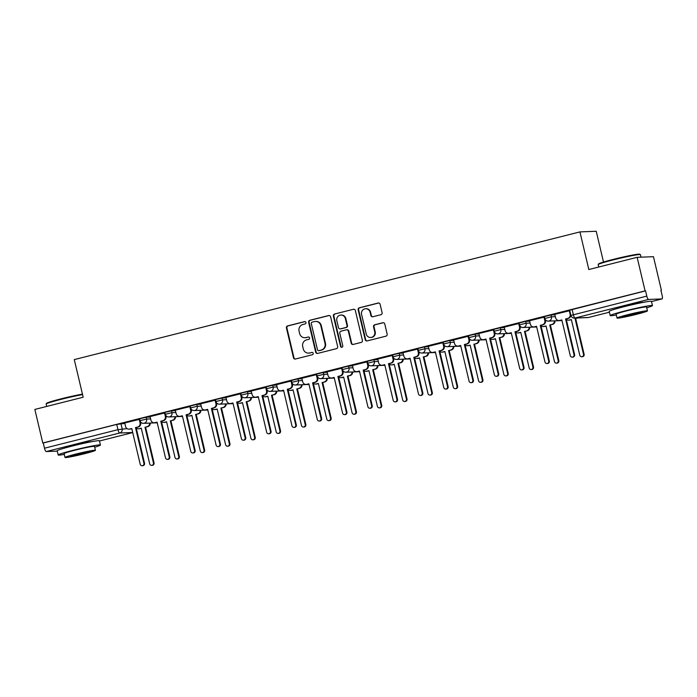 <?xml version="1.0" encoding="UTF-8"?>
<svg xmlns="http://www.w3.org/2000/svg" width="697" height="697" viewBox="0 0 697 697"><rect width="100%" height="100%" fill="white"/><g stroke="black" fill="none" stroke-linecap="round" stroke-linejoin="round"><path stroke-width="1.05" d="M305.931 322.502A1.194 1.15 -92.2 0 0 304.545 321.622L287.634 325.891A1.708 1.638 -92.2 0 0 286.432 327.947L293.481 357.761A1.708 1.638 -92.2 0 0 295.458 359.016L312.378 354.747A1.194 1.15 -92.2 0 0 312.056 352.394A1.194 1.15 -92.2 0 0 311.829 352.429L309.634 352.978A5.454 5.245 -92.2 0 1 303.291 348.962L302.707 346.479A5.454 5.245 -92.2 0 1 306.549 339.892L308.736 339.343A1.194 1.15 -92.2 0 0 308.414 336.991A1.194 1.15 -92.2 0 0 308.187 337.026L306 337.575A5.454 5.245 -92.2 0 1 299.649 333.567L299.065 331.084A5.454 5.245 -92.2 0 1 302.907 324.497L305.094 323.939A1.194 1.15 -92.2 0 0 305.931 322.502M91.229 441.776A13.539 0.741 166.7 0 0 74.405 445.087A13.539 0.741 166.7 0 0 64.96 447.988M643.253 302.367A13.539 0.741 166.7 0 0 626.429 305.678A13.539 0.741 166.7 0 0 616.984 308.579M380.884 314.713A1.708 1.638 -92.2 0 0 382.087 312.657L380.109 304.293A1.708 1.638 -92.2 0 0 378.123 303.038L359.338 307.786A1.708 1.638 -92.2 0 0 358.145 309.843L365.193 339.648A1.708 1.638 -92.2 0 0 367.171 340.903L385.955 336.163A1.708 1.638 -92.2 0 0 387.157 334.107L384.77 324A1.708 1.638 -92.2 0 0 382.784 322.746L374.742 324.776A1.708 1.638 -92.2 0 0 373.548 326.832L374.733 331.842A4.557 4.382 -92.2 0 1 370.647 337.479A4.557 4.382 -92.2 0 1 366.213 333.994L361.577 314.373A4.557 4.382 -92.2 0 1 365.655 308.736A4.557 4.382 -92.2 0 1 370.09 312.221L370.865 315.488A1.708 1.638 -92.2 0 0 372.851 316.743L380.884 314.713M42.787 443.004L34.85 409.427L83.178 397.22L74.283 359.6L579.93 231.901L588.826 269.521L637.145 257.324L645.082 290.893L42.787 443.004L43.266 442.987L44.495 448.215L117.959 429.666L127.072 428.62M330.605 316.795A1.708 1.638 -92.2 0 0 328.618 315.541L309.834 320.289A1.708 1.638 -92.2 0 0 308.64 322.345L315.68 352.151A1.708 1.638 -92.2 0 0 317.666 353.405L336.451 348.666A1.708 1.638 -92.2 0 0 337.653 346.609L330.605 316.795M334.586 314.033L353.37 309.294A1.708 1.638 -92.2 0 1 355.357 310.548L362.405 340.354A1.708 1.638 -92.2 0 1 361.203 342.41L353.161 344.44A1.708 1.638 -92.2 0 1 351.183 343.185L348.326 331.101A1.708 1.638 -92.2 0 0 346.339 329.847L341.007 331.188A1.708 1.638 -92.2 0 0 339.805 333.253L342.785 345.834A1.194 1.15 -92.2 0 1 341.713 347.306A1.194 1.15 -92.2 0 1 340.554 346.4L333.393 316.089A1.708 1.638 -92.2 0 1 334.586 314.033L353.37 309.294M637.145 257.324L653.455 256.688L661.392 290.266L660.939 290.379M603.506 262.046L596.231 231.265L579.93 231.901M645.082 290.893L645.561 290.876L646.799 296.112A3.476 0.932 75.8 0 0 648.541 299.449L661.993 298.926A3.476 0.932 75.8 0 0 662.045 298.917A3.476 0.932 75.8 0 0 662.15 295.511L660.913 290.283L661.392 290.266M43.266 442.987L116.721 424.429L124.885 423.419M57.267 451.125L46.246 451.551A3.476 0.932 -104.2 0 1 44.495 448.215M139.705 419.28L124.78 422.974M165.006 412.885L150.073 416.588M190.307 406.499L175.243 410.202L176.21 413.722A3.476 3.337 -92.2 0 0 180.244 416.283L182.353 415.752L190.795 451.429A1.995 1.917 -92.2 0 0 192.738 452.954A1.995 1.917 -92.2 0 0 194.524 450.489L186.09 414.802L188.19 414.271A3.476 3.337 -92.2 0 0 190.638 410.08L191.257 410.054A3.476 3.337 87.8 0 1 188.809 414.253L186.7 414.785L195.143 450.471A1.995 1.917 87.8 0 1 193.357 452.937L192.738 452.954M215.6 400.113L200.675 403.807M240.901 393.718L225.967 397.421M266.202 387.332L251.138 391.034L252.105 394.554A3.476 3.337 -92.2 0 0 256.147 397.116L258.247 396.584L266.69 432.262A1.995 1.917 -92.2 0 0 268.633 433.787A1.995 1.917 -92.2 0 0 270.419 431.321L261.985 395.635L264.093 395.103A3.476 3.337 -92.2 0 0 266.533 390.912L267.151 390.886A3.476 3.337 87.8 0 1 264.703 395.086L262.603 395.617L271.037 431.304A1.995 1.917 87.8 0 1 269.251 433.769L268.633 433.787M291.494 380.945L276.57 384.639M316.795 374.55L301.862 378.253M342.096 368.164L327.032 371.867L327.999 375.387A3.476 3.337 -92.2 0 0 332.042 377.948L334.151 377.417L342.584 413.103A1.995 1.917 -92.2 0 0 344.527 414.619A1.995 1.917 -92.2 0 0 346.313 412.154L337.879 376.476L339.988 375.936A3.476 3.337 -92.2 0 0 342.427 371.745L343.046 371.719A3.476 3.337 87.8 0 1 340.606 375.918L338.498 376.45L346.932 412.136A1.995 1.917 87.8 0 1 345.146 414.602L344.527 414.619M367.389 361.778L352.464 365.472M392.69 355.392L377.765 359.086M417.991 348.997L402.927 352.699L403.894 356.219A3.476 3.337 -92.2 0 0 407.937 358.781L410.045 358.249L418.479 393.936A1.995 1.917 -92.2 0 0 420.422 395.46A1.995 1.917 -92.2 0 0 422.208 392.986L413.774 357.308L415.882 356.768A3.476 3.337 -92.2 0 0 418.322 352.577L418.941 352.551A3.476 3.337 87.8 0 1 416.501 356.751L414.393 357.282L422.826 392.969A1.995 1.917 87.8 0 1 421.04 395.434L420.422 395.46M443.292 342.61L428.359 346.304M468.584 336.224L453.66 339.918M493.885 329.829L478.822 333.532L479.789 337.06A3.476 3.337 -92.2 0 0 483.831 339.613L485.94 339.082L494.373 374.768A1.995 1.917 -92.2 0 0 496.316 376.293A1.995 1.917 -92.2 0 0 498.102 373.827L489.669 338.141L491.777 337.601A3.476 3.337 -92.2 0 0 494.225 333.41L494.835 333.384A3.476 3.337 87.8 0 1 492.396 337.583L490.287 338.115L498.721 373.801A1.995 1.917 87.8 0 1 496.935 376.267L496.316 376.293M519.187 323.443L504.253 327.137M544.479 317.057L529.554 320.751M569.78 310.662L554.716 314.364L555.683 317.893A3.476 3.337 -92.2 0 0 559.726 320.446L561.834 319.914L570.268 355.601A1.995 1.917 -92.2 0 0 572.211 357.125A1.995 1.917 -92.2 0 0 573.997 354.66L565.563 318.973L567.672 318.442A3.476 3.337 -92.2 0 0 570.12 314.242L570.625 314.225M550.996 314.966L551.432 316.821L544.81 318.442L544.374 316.577L550.996 314.966L554.951 314.809M525.695 321.352L526.13 323.208L519.509 324.828L519.073 322.972L525.695 321.352L529.659 321.195M500.394 327.738L500.838 329.594L494.208 331.214L493.772 329.359L500.394 327.738L504.358 327.59M475.101 334.133L475.537 335.989L468.915 337.601L468.471 335.745L475.101 334.133L479.057 333.976M449.8 340.519L450.236 342.375L443.614 343.996L443.179 342.14L449.8 340.519L453.764 340.363M424.499 346.906L424.943 348.761L418.313 350.382L417.878 348.526L424.499 346.906L428.463 346.757M399.207 353.301L399.642 355.156L393.021 356.768L392.577 354.912L399.207 353.301L403.162 353.144M373.906 359.687L374.341 361.543L367.72 363.163L367.284 361.307L373.906 359.687L377.87 359.53M348.605 366.073L349.04 367.929L342.419 369.549L341.983 367.694L348.605 366.073L352.569 365.925M323.303 372.468L323.748 374.324L317.126 375.936L316.682 374.08L323.303 372.468L327.268 372.311M298.011 378.854L298.447 380.71L291.825 382.331L291.39 380.475L298.011 378.854L301.975 378.698M272.71 385.241L273.146 387.096L266.524 388.717L266.088 386.861L272.71 385.241L276.674 385.092M247.409 391.636L247.853 393.491L241.232 395.103L240.787 393.247L247.409 391.636L251.373 391.479M222.116 398.022L222.552 399.878L215.931 401.498L215.486 399.642L222.116 398.022L226.072 397.865M196.815 404.408L197.251 406.264L190.63 407.884L190.194 406.029L196.815 404.408L200.78 404.26M171.514 410.803L171.959 412.659L165.328 414.271L164.893 412.415L171.514 410.803L175.478 410.646M146.222 417.189L146.658 419.045L140.036 420.666L139.592 418.81L146.222 417.189L150.177 417.033M645.561 290.876L569.667 310.191L570.904 315.427L646.799 296.112M304.955 337.731L305.434 337.705A5.454 5.245 -92.2 0 0 306.471 337.557L306 337.575M308.187 337.026L306.471 337.557M308.597 353.126L309.076 353.109A5.454 5.245 -92.2 0 0 310.113 352.961L309.634 352.978M311.829 352.429L310.113 352.961M305.007 321.605L288.105 325.874A1.708 1.638 -92.2 0 0 286.903 327.93L293.951 357.744A1.708 1.638 -92.2 0 0 295.371 359.033M329.184 315.506A1.708 1.638 -92.2 0 0 329.097 315.523L310.313 320.263A1.708 1.638 -92.2 0 0 309.111 322.328L316.159 352.133A1.708 1.638 -92.2 0 0 317.579 353.431M312.134 322.162A1.194 1.15 -92.2 0 0 311.298 323.6L317.483 349.772A1.194 1.15 -92.2 0 0 318.869 350.643L321.178 350.068A5.454 5.245 -92.2 0 0 325.02 343.482L320.794 325.595A5.454 5.245 -92.2 0 0 314.443 321.578L312.134 322.162M318.642 350.678L319.121 350.661A1.194 1.15 -92.2 0 0 319.348 350.626L318.869 350.643M315.488 321.43L315.959 321.413A5.454 5.245 -92.2 0 1 321.265 325.577L325.499 343.464A5.454 5.245 -92.2 0 1 321.657 350.042L319.348 350.626M346.662 329.794L347.141 329.777A1.708 1.638 -92.2 0 1 348.796 331.084L351.654 343.168A1.708 1.638 -92.2 0 0 353.074 344.466M335.065 314.016A1.708 1.638 -92.2 0 0 333.863 316.072L341.033 346.383A1.194 1.15 -92.2 0 0 341.948 347.272M345.355 318.555A4.557 4.382 -92.2 0 0 340.92 315.07A4.557 4.382 -92.2 0 0 336.843 320.707L338.472 327.616A1.708 1.638 -92.2 0 0 340.458 328.871L345.79 327.529A1.708 1.638 -92.2 0 0 346.993 325.473L345.355 318.555L345.834 318.538A4.557 4.382 -92.2 0 0 341.399 315.053L340.92 315.07M340.136 328.923L340.606 328.906A1.708 1.638 -92.2 0 0 340.938 328.853L340.458 328.871M345.834 318.538L347.472 325.447A1.708 1.638 -92.2 0 1 346.27 327.512L340.938 328.853M365.655 308.736L366.134 308.719A4.557 4.382 -92.2 0 1 370.569 312.204L371.335 315.471A1.708 1.638 -92.2 0 0 372.756 316.769M370.647 337.479L371.126 337.461A4.557 4.382 -92.2 0 0 375.204 331.824L374.733 331.842M383.35 322.711A1.708 1.638 -92.2 0 0 383.263 322.728L375.221 324.758A1.708 1.638 -92.2 0 0 374.019 326.815L375.204 331.824M378.689 303.003A1.708 1.638 -92.2 0 0 378.602 303.021L359.818 307.76A1.708 1.638 -92.2 0 0 358.615 309.825L365.664 339.631A1.708 1.638 -92.2 0 0 367.084 340.929M150.256 423.07A3.476 3.337 87.8 0 1 147.72 426.66L144.993 427.217L147.102 426.677A3.476 3.337 -92.2 0 0 149.637 423.096M136.203 427.958A3.476 3.337 -92.2 0 0 139.156 428.69L141.264 428.158L149.698 463.845A1.995 1.917 -92.2 0 0 151.641 465.369A1.995 1.917 -92.2 0 0 153.427 462.895L144.993 427.217M145.612 427.191L154.046 462.878A1.995 1.917 87.8 0 1 152.26 465.343L151.641 465.369M141.299 428.28L139.775 428.664A3.476 3.337 87.8 0 1 139.112 428.76L138.494 428.786M124.772 422.948L125.608 426.503A3.476 3.337 -92.2 0 0 129.651 429.056L131.759 428.524L140.193 464.211A1.995 1.917 -92.2 0 0 142.136 465.735A1.995 1.917 -92.2 0 0 143.922 463.27L135.488 427.583L137.597 427.052A3.476 3.337 -92.2 0 0 140.045 422.861L140.663 422.835A3.476 3.337 87.8 0 1 138.215 427.026L136.107 427.557L144.54 463.244A1.995 1.917 87.8 0 1 142.754 465.709L142.136 465.735M131.785 428.646L130.269 429.038A3.476 3.337 87.8 0 1 129.607 429.125L128.989 429.152M140.341 421.485L140.663 422.835M139.2 419.306L140.045 422.861M135.488 427.583L136.107 427.557M175.557 416.684A3.476 3.337 87.8 0 1 173.022 420.265L170.913 420.805L172.403 420.291A3.476 3.337 -92.2 0 0 174.938 416.71M161.495 421.563A3.476 3.337 -92.2 0 0 164.457 422.304L166.566 421.763L174.999 457.45A1.995 1.917 -92.2 0 0 176.942 458.974A1.995 1.917 -92.2 0 0 178.728 456.509L170.295 420.822M170.913 420.805L179.347 456.483A1.995 1.917 87.8 0 1 177.561 458.948L176.942 458.974M166.592 421.894L165.076 422.277A3.476 3.337 87.8 0 1 164.414 422.373L163.795 422.391M200.858 410.298A3.476 3.337 87.8 0 1 198.323 413.879L195.596 414.436L197.704 413.905A3.476 3.337 -92.2 0 0 200.239 410.315M186.796 415.177A3.476 3.337 -92.2 0 0 189.758 415.909L191.867 415.377L200.3 451.064A1.995 1.917 -92.2 0 0 202.243 452.588A1.995 1.917 -92.2 0 0 204.029 450.123L195.596 414.436M196.214 414.41L204.648 450.096A1.995 1.917 87.8 0 1 202.862 452.562L202.243 452.588M191.893 415.499L190.368 415.882A3.476 3.337 87.8 0 1 189.706 415.978L189.096 416.004M150.073 416.562L150.909 420.117A3.476 3.337 -92.2 0 0 154.952 422.67L157.06 422.138L165.494 457.824A1.995 1.917 -92.2 0 0 167.437 459.349A1.995 1.917 -92.2 0 0 169.223 456.883L160.789 421.197L162.898 420.666A3.476 3.337 -92.2 0 0 165.337 416.466L165.956 416.449A3.476 3.337 87.8 0 1 163.516 420.639L161.408 421.171L169.841 456.857A1.995 1.917 87.8 0 1 168.055 459.323L167.437 459.349M157.086 422.26L155.57 422.643A3.476 3.337 87.8 0 1 154.908 422.739L154.29 422.765M165.642 415.098L165.956 416.449M164.501 412.92L165.337 416.466M160.789 421.197L161.408 421.171M182.387 415.874L180.863 416.257A3.476 3.337 87.8 0 1 180.201 416.353L179.582 416.379M190.934 408.703L191.257 410.054M189.802 406.525L190.638 410.08M186.09 414.802L186.7 414.785M82.56 394.607A21.703 1.185 166.7 0 0 61.319 399.285A21.703 1.185 166.7 0 0 46.159 403.972L46.542 403.345A21.18 1.159 -13.3 0 1 61.345 398.771A21.18 1.159 -13.3 0 1 82.446 394.145M94.705 447.213A21.703 1.185 166.7 0 0 100.429 445.017A21.703 1.185 166.7 0 0 73.368 450.236A21.703 1.185 166.7 0 0 58.182 455.002A21.703 1.185 166.7 0 0 64.29 454.4M100.429 445.017L99.427 440.792A21.703 1.185 166.7 0 0 72.366 446.019A21.703 1.185 166.7 0 0 57.189 450.785L58.182 455.002M65.013 457.485L64.098 453.599A15.63 0.854 -13.3 0 1 75.032 450.175A15.63 0.854 -13.3 0 1 94.513 446.411L95.428 450.288A15.63 0.854 166.7 0 0 75.947 454.052A15.63 0.854 166.7 0 0 65.013 457.485A15.63 0.854 166.7 0 0 84.503 453.721A15.63 0.854 166.7 0 0 95.428 450.288M77.463 453.991A10.072 0.549 166.7 0 0 70.423 456.204A10.072 0.549 166.7 0 0 82.978 453.782A10.072 0.549 166.7 0 0 90.026 451.569A10.072 0.549 166.7 0 0 77.463 453.991M46.159 403.972A21.703 1.185 166.7 0 0 46.141 404.042L46.708 406.438M598.183 264.564L598.566 263.936A21.18 1.159 -13.3 0 1 613.369 259.362A21.18 1.159 -13.3 0 1 639.733 254.205L640.36 254.588A21.703 1.185 166.7 0 0 613.343 259.868A21.703 1.185 166.7 0 0 598.183 264.564A21.703 1.185 166.7 0 0 598.165 264.633L598.732 267.021M641.005 257.167L640.412 254.649A21.703 1.185 166.7 0 0 640.36 254.588M646.729 307.804A21.703 1.185 166.7 0 0 652.453 305.6A21.703 1.185 166.7 0 0 625.392 310.827A21.703 1.185 166.7 0 0 610.206 315.584A21.703 1.185 166.7 0 0 616.314 314.992M652.453 305.6L651.46 301.383A21.703 1.185 166.7 0 0 624.39 306.61A21.703 1.185 166.7 0 0 609.213 311.367L610.206 315.584M617.037 318.067L616.122 314.19A15.63 0.854 -13.3 0 1 627.056 310.757A15.63 0.854 -13.3 0 1 646.537 307.002L647.461 310.879A15.63 0.854 166.7 0 0 627.971 314.643A15.63 0.854 166.7 0 0 617.037 318.067A15.63 0.854 166.7 0 0 636.527 314.312A15.63 0.854 166.7 0 0 647.461 310.879M629.496 314.582A10.072 0.549 166.7 0 0 622.447 316.795A10.072 0.549 166.7 0 0 635.002 314.364A10.072 0.549 166.7 0 0 642.05 312.16A10.072 0.549 166.7 0 0 629.496 314.582M226.15 403.903A3.476 3.337 87.8 0 1 223.615 407.492L220.888 408.05L222.996 407.518A3.476 3.337 -92.2 0 0 225.532 403.929M212.097 408.79A3.476 3.337 -92.2 0 0 215.051 409.522L217.159 408.991L225.593 444.677A1.995 1.917 -92.2 0 0 227.536 446.202A1.995 1.917 -92.2 0 0 229.33 443.736L220.888 408.05M221.507 408.024L229.949 443.71A1.995 1.917 87.8 0 1 228.154 446.176L227.536 446.202M217.194 409.113L215.669 409.496A3.476 3.337 87.8 0 1 215.007 409.592L214.388 409.618M251.451 397.517A3.476 3.337 87.8 0 1 248.916 401.097L246.808 401.638L248.298 401.123A3.476 3.337 -92.2 0 0 250.833 397.543M237.398 402.404A3.476 3.337 -92.2 0 0 240.352 403.136L242.46 402.596L250.894 438.282A1.995 1.917 -92.2 0 0 252.837 439.807A1.995 1.917 -92.2 0 0 254.623 437.341L246.189 401.655M246.808 401.638L255.241 437.315A1.995 1.917 87.8 0 1 253.455 439.79L252.837 439.807M242.486 402.727L240.97 403.11A3.476 3.337 87.8 0 1 240.308 403.206L239.69 403.232M276.753 391.13A3.476 3.337 87.8 0 1 274.217 394.711L271.49 395.269L273.599 394.737A3.476 3.337 -92.2 0 0 276.134 391.148M262.691 396.009A3.476 3.337 -92.2 0 0 265.653 396.741L267.761 396.21L276.195 431.896A1.995 1.917 -92.2 0 0 278.138 433.421A1.995 1.917 -92.2 0 0 279.924 430.955L271.49 395.269M272.109 395.243L280.543 430.929A1.995 1.917 87.8 0 1 278.756 433.395L278.138 433.421M267.787 396.332L266.271 396.715A3.476 3.337 87.8 0 1 265.609 396.811L264.991 396.837M200.666 403.781L201.503 407.336A3.476 3.337 -92.2 0 0 205.545 409.888L207.654 409.357L216.087 445.043A1.995 1.917 -92.2 0 0 218.03 446.568A1.995 1.917 -92.2 0 0 219.816 444.102L211.383 408.416L213.491 407.884A3.476 3.337 -92.2 0 0 215.939 403.694L216.558 403.668A3.476 3.337 87.8 0 1 214.11 407.858L212.001 408.39L220.435 444.076A1.995 1.917 87.8 0 1 218.649 446.542L218.03 446.568M207.68 409.488L206.164 409.871A3.476 3.337 87.8 0 1 205.502 409.967L204.883 409.984M216.236 402.317L216.558 403.668M215.094 400.139L215.939 403.694M211.383 408.416L212.001 408.39M225.967 397.395L226.804 400.949A3.476 3.337 -92.2 0 0 230.846 403.502L232.955 402.971L241.389 438.657A1.995 1.917 -92.2 0 0 243.331 440.182A1.995 1.917 -92.2 0 0 245.117 437.716L236.684 402.03L238.792 401.498A3.476 3.337 -92.2 0 0 241.24 397.299L241.859 397.281A3.476 3.337 87.8 0 1 239.411 401.472L237.302 402.003L245.736 437.69A1.995 1.917 87.8 0 1 243.95 440.155L243.331 440.182M232.981 403.093L231.465 403.476A3.476 3.337 87.8 0 1 230.803 403.572L230.184 403.598M241.537 395.931L241.859 397.281M240.395 393.753L241.24 397.299M236.684 402.03L237.302 402.003M258.282 396.706L256.757 397.09A3.476 3.337 87.8 0 1 256.095 397.185L255.477 397.212M266.838 389.536L267.151 390.886M265.696 387.358L266.533 390.912M261.985 395.635L262.603 395.617M302.045 384.735A3.476 3.337 87.8 0 1 299.51 388.325L297.401 388.856L298.891 388.351A3.476 3.337 -92.2 0 0 301.426 384.761M287.992 389.623A3.476 3.337 -92.2 0 0 290.945 390.355L293.054 389.823L301.496 425.51A1.995 1.917 -92.2 0 0 303.439 427.034A1.995 1.917 -92.2 0 0 305.225 424.569L296.783 388.882M297.401 388.856L305.844 424.543A1.995 1.917 87.8 0 1 304.049 427.008L303.439 427.034M293.088 389.945L291.564 390.329A3.476 3.337 87.8 0 1 290.902 390.425L290.283 390.451M276.561 384.613L277.397 388.168A3.476 3.337 -92.2 0 0 281.44 390.721L283.548 390.189L291.982 425.876A1.995 1.917 -92.2 0 0 293.925 427.4A1.995 1.917 -92.2 0 0 295.72 424.935L287.277 389.248L289.386 388.717A3.476 3.337 -92.2 0 0 291.834 384.526L292.452 384.5A3.476 3.337 87.8 0 1 290.004 388.691L287.896 389.222L296.33 424.909A1.995 1.917 87.8 0 1 294.543 427.374L293.925 427.4M283.583 390.32L282.058 390.703A3.476 3.337 87.8 0 1 281.396 390.799L280.778 390.817M292.13 383.15L292.452 384.5M290.998 380.971L291.834 384.526M287.277 389.248L287.896 389.222M327.346 378.349A3.476 3.337 87.8 0 1 324.811 381.93L322.702 382.47L324.192 381.956A3.476 3.337 -92.2 0 0 326.727 378.375M313.293 383.237A3.476 3.337 -92.2 0 0 316.246 383.969L318.355 383.428L326.788 419.115A1.995 1.917 -92.2 0 0 328.731 420.639A1.995 1.917 -92.2 0 0 330.517 418.174L322.084 382.487M322.702 382.47L331.136 418.156A1.995 1.917 87.8 0 1 329.35 420.622L328.731 420.639M318.381 383.559L316.865 383.942A3.476 3.337 87.8 0 1 316.203 384.038L315.584 384.064M301.862 378.227L302.698 381.782A3.476 3.337 -92.2 0 0 306.741 384.335L308.849 383.803L317.283 419.489A1.995 1.917 -92.2 0 0 319.226 421.014A1.995 1.917 -92.2 0 0 321.012 418.548L312.578 382.862L314.687 382.331A3.476 3.337 -92.2 0 0 317.135 378.131L317.754 378.114A3.476 3.337 87.8 0 1 315.305 382.305L313.197 382.836L321.631 418.522A1.995 1.917 87.8 0 1 319.845 420.988L319.226 421.014M308.876 383.925L307.36 384.308A3.476 3.337 87.8 0 1 306.697 384.404L306.079 384.43M317.431 376.763L317.754 378.114M316.29 374.585L317.135 378.131M312.578 382.862L313.197 382.836M352.647 371.963A3.476 3.337 87.8 0 1 350.112 375.544L347.385 376.101L349.493 375.57A3.476 3.337 -92.2 0 0 352.029 371.98M338.585 376.842A3.476 3.337 -92.2 0 0 341.547 377.574L343.656 377.042L352.09 412.729A1.995 1.917 -92.2 0 0 354.032 414.253A1.995 1.917 -92.2 0 0 355.818 411.788L347.385 376.101M348.003 376.075L356.437 411.761A1.995 1.917 87.8 0 1 354.651 414.227L354.032 414.253M343.682 377.164L342.166 377.556A3.476 3.337 87.8 0 1 341.504 377.643L340.885 377.669M334.177 377.539L332.661 377.922A3.476 3.337 87.8 0 1 331.99 378.018L331.38 378.044M342.732 370.368L343.046 371.719M341.591 368.19L342.427 371.745M337.879 376.476L338.498 376.45M377.94 365.568A3.476 3.337 87.8 0 1 375.404 369.157L372.686 369.715L374.794 369.183A3.476 3.337 -92.2 0 0 377.33 365.594M363.886 370.455A3.476 3.337 -92.2 0 0 366.84 371.187L368.948 370.656L377.391 406.342A1.995 1.917 -92.2 0 0 379.334 407.867A1.995 1.917 -92.2 0 0 381.12 405.401L372.686 369.715M373.296 369.689L381.738 405.375A1.995 1.917 87.8 0 1 379.952 407.841L379.334 407.867M368.983 370.778L367.458 371.161A3.476 3.337 87.8 0 1 366.796 371.257L366.178 371.283M352.455 365.446L353.292 369.001A3.476 3.337 -92.2 0 0 357.334 371.553L359.443 371.022L367.885 406.708A1.995 1.917 -92.2 0 0 369.819 408.233A1.995 1.917 -92.2 0 0 371.614 405.767L363.172 370.081L365.28 369.549A3.476 3.337 -92.2 0 0 367.728 365.359L368.347 365.333A3.476 3.337 87.8 0 1 365.899 369.523L363.79 370.055L372.233 405.741A1.995 1.917 87.8 0 1 370.438 408.207L369.819 408.233M359.478 371.152L357.953 371.536A3.476 3.337 87.8 0 1 357.291 371.632L356.672 371.649M368.025 363.982L368.347 365.333M366.892 361.804L367.728 365.359M363.172 370.081L363.79 370.055M403.241 359.182A3.476 3.337 87.8 0 1 400.705 362.771L397.978 363.32L400.087 362.788A3.476 3.337 -92.2 0 0 402.622 359.208M389.187 364.069A3.476 3.337 -92.2 0 0 392.141 364.801L394.249 364.27L402.683 399.947A1.995 1.917 -92.2 0 0 404.626 401.472A1.995 1.917 -92.2 0 0 406.412 399.006L397.978 363.32M398.597 363.303L407.031 398.989A1.995 1.917 87.8 0 1 405.245 401.455L404.626 401.472M394.275 364.392L392.76 364.775A3.476 3.337 87.8 0 1 392.097 364.871L391.479 364.897M377.757 359.06L378.593 362.614A3.476 3.337 -92.2 0 0 382.636 365.167L384.744 364.636L393.178 400.322A1.995 1.917 -92.2 0 0 395.121 401.847A1.995 1.917 -92.2 0 0 396.907 399.381L388.473 363.695L390.581 363.163A3.476 3.337 -92.2 0 0 393.03 358.964L393.648 358.946A3.476 3.337 87.8 0 1 391.2 363.137L389.092 363.668L397.525 399.355A1.995 1.917 87.8 0 1 395.739 401.82L395.121 401.847M384.77 364.758L383.254 365.141A3.476 3.337 87.8 0 1 382.592 365.237L381.973 365.263M393.326 357.596L393.648 358.946M392.184 355.418L393.03 358.964M388.473 363.695L389.092 363.668M428.542 352.795A3.476 3.337 87.8 0 1 426.006 356.376L423.279 356.934L425.388 356.402A3.476 3.337 -92.2 0 0 427.923 352.813M414.48 357.674A3.476 3.337 -92.2 0 0 417.442 358.406L419.55 357.875L427.984 393.561A1.995 1.917 -92.2 0 0 429.927 395.086A1.995 1.917 -92.2 0 0 431.713 392.62L423.279 356.934M423.898 356.908L432.332 392.594A1.995 1.917 87.8 0 1 430.546 395.06L429.927 395.086M419.577 358.005L418.061 358.389A3.476 3.337 87.8 0 1 417.398 358.485L416.78 358.502M410.071 358.371L408.555 358.755A3.476 3.337 87.8 0 1 407.893 358.85L407.275 358.877M418.627 351.201L418.941 352.551M417.486 349.023L418.322 352.577M413.774 357.308L414.393 357.282M453.843 346.4A3.476 3.337 87.8 0 1 451.308 349.99L449.199 350.521L450.689 350.016A3.476 3.337 -92.2 0 0 453.224 346.426M439.781 351.288A3.476 3.337 -92.2 0 0 442.743 352.02L444.852 351.488L453.285 387.175A1.995 1.917 -92.2 0 0 455.228 388.699A1.995 1.917 -92.2 0 0 457.014 386.234L448.58 350.547M449.199 350.521L457.633 386.208A1.995 1.917 87.8 0 1 455.847 388.673L455.228 388.699M444.878 351.61L443.353 351.994A3.476 3.337 87.8 0 1 442.691 352.09L442.072 352.116M428.35 346.278L429.195 349.833A3.476 3.337 -92.2 0 0 433.229 352.386L435.337 351.854L443.78 387.541A1.995 1.917 -92.2 0 0 445.723 389.065A1.995 1.917 -92.2 0 0 447.509 386.6L439.066 350.913L441.175 350.382A3.476 3.337 -92.2 0 0 443.623 346.191L444.242 346.165A3.476 3.337 87.8 0 1 441.793 350.356L439.685 350.887L448.127 386.574A1.995 1.917 87.8 0 1 446.333 389.039L445.723 389.065M435.372 351.985L433.848 352.368A3.476 3.337 87.8 0 1 433.185 352.464L432.567 352.482M443.919 344.815L444.242 346.165M442.787 342.636L443.623 346.191M439.066 350.913L439.685 350.887M479.135 340.014A3.476 3.337 87.8 0 1 476.6 343.604L474.491 344.135L475.981 343.621A3.476 3.337 -92.2 0 0 478.517 340.04M465.082 344.902A3.476 3.337 -92.2 0 0 468.036 345.634L470.144 345.102L478.578 380.78A1.995 1.917 -92.2 0 0 480.521 382.305A1.995 1.917 -92.2 0 0 482.315 379.839L473.873 344.152M474.491 344.135L482.925 379.821A1.995 1.917 87.8 0 1 481.139 382.287L480.521 382.305M470.179 345.224L468.654 345.607A3.476 3.337 87.8 0 1 467.992 345.703L467.373 345.729M453.651 339.892L454.488 343.447A3.476 3.337 -92.2 0 0 458.53 346L460.639 345.468L469.072 381.154A1.995 1.917 -92.2 0 0 471.015 382.679A1.995 1.917 -92.2 0 0 472.801 380.213L464.368 344.527L466.476 343.996A3.476 3.337 -92.2 0 0 468.924 339.796L469.543 339.779A3.476 3.337 87.8 0 1 467.095 343.969L464.986 344.501L473.42 380.187A1.995 1.917 87.8 0 1 471.634 382.653L471.015 382.679M460.665 345.59L459.149 345.973A3.476 3.337 87.8 0 1 458.487 346.069L457.868 346.095M469.22 338.428L469.543 339.779M468.079 336.25L468.924 339.796M464.368 344.527L464.986 344.501M504.436 333.628A3.476 3.337 87.8 0 1 501.901 337.209L499.174 337.766L501.282 337.235A3.476 3.337 -92.2 0 0 503.818 333.654M490.383 338.507A3.476 3.337 -92.2 0 0 493.337 339.239L495.445 338.707L503.879 374.394A1.995 1.917 -92.2 0 0 505.822 375.918A1.995 1.917 -92.2 0 0 507.608 373.453L499.174 337.766M499.793 337.74L508.226 373.426A1.995 1.917 87.8 0 1 506.44 375.892L505.822 375.918M495.471 338.838L493.955 339.221A3.476 3.337 87.8 0 1 493.293 339.317L492.674 339.334M485.966 339.204L484.45 339.587A3.476 3.337 87.8 0 1 483.788 339.683L483.169 339.709M494.522 332.033L494.835 333.384M493.38 329.855L494.225 333.41M489.669 338.141L490.287 338.115M529.737 327.233A3.476 3.337 87.8 0 1 527.202 330.822L525.094 331.354L526.583 330.848A3.476 3.337 -92.2 0 0 529.119 327.259M515.675 332.12A3.476 3.337 -92.2 0 0 518.638 332.852L520.746 332.321L529.18 368.007A1.995 1.917 -92.2 0 0 531.123 369.532A1.995 1.917 -92.2 0 0 532.909 367.066L524.475 331.38M525.094 331.354L533.527 367.04A1.995 1.917 87.8 0 1 531.741 369.506L531.123 369.532M520.772 332.443L519.256 332.826A3.476 3.337 87.8 0 1 518.585 332.922L517.976 332.948M504.245 327.111L505.09 330.666A3.476 3.337 -92.2 0 0 509.124 333.227L511.232 332.687L519.674 368.373A1.995 1.917 -92.2 0 0 521.617 369.898A1.995 1.917 -92.2 0 0 523.403 367.432L514.97 331.746L517.078 331.214A3.476 3.337 -92.2 0 0 519.518 327.024L520.136 326.998A3.476 3.337 87.8 0 1 517.688 331.188L515.58 331.728L524.022 367.406A1.995 1.917 87.8 0 1 522.236 369.88L521.617 369.898M511.267 332.817L509.742 333.201A3.476 3.337 87.8 0 1 509.08 333.297L508.462 333.314M519.823 325.647L520.136 326.998M518.681 323.469L519.518 327.024M514.97 331.746L515.58 331.728M555.03 320.847A3.476 3.337 87.8 0 1 552.494 324.436L549.767 324.994L551.876 324.453A3.476 3.337 -92.2 0 0 554.411 320.873M540.977 325.734A3.476 3.337 -92.2 0 0 543.93 326.466L546.039 325.935L554.481 361.621A1.995 1.917 -92.2 0 0 556.415 363.137A1.995 1.917 -92.2 0 0 558.21 360.671L549.767 324.994M550.386 324.968L558.828 360.654A1.995 1.917 87.8 0 1 557.034 363.12L556.415 363.137M546.073 326.057L544.549 326.44A3.476 3.337 87.8 0 1 543.887 326.536L543.268 326.562M529.546 320.725L530.382 324.279A3.476 3.337 -92.2 0 0 534.425 326.832L536.533 326.301L544.967 361.987A1.995 1.917 -92.2 0 0 546.91 363.512A1.995 1.917 -92.2 0 0 548.696 361.046L540.262 325.36L542.371 324.828A3.476 3.337 -92.2 0 0 544.819 320.637L545.437 320.611A3.476 3.337 87.8 0 1 542.989 324.802L540.881 325.333L549.314 361.02A1.995 1.917 87.8 0 1 547.528 363.486L546.91 363.512M536.568 326.423L535.043 326.806A3.476 3.337 87.8 0 1 534.381 326.902L533.763 326.928M545.115 319.261L545.437 320.611M543.982 317.083L544.819 320.637M540.262 325.36L540.881 325.333M578.101 317.954A3.476 3.337 87.8 0 1 577.796 318.041L575.069 318.599L577.177 318.067A3.476 3.337 -92.2 0 0 577.482 317.971M566.278 319.339A3.476 3.337 -92.2 0 0 569.231 320.071L571.34 319.54L579.773 355.226A1.995 1.917 -92.2 0 0 581.716 356.751A1.995 1.917 -92.2 0 0 583.502 354.285L575.069 318.599M575.687 318.573L584.121 354.259A1.995 1.917 87.8 0 1 582.335 356.725L581.716 356.751M571.366 319.67L569.85 320.054A3.476 3.337 87.8 0 1 569.188 320.15L568.569 320.167M561.86 320.036L560.344 320.42A3.476 3.337 87.8 0 1 559.682 320.515L559.064 320.542M570.834 315.105A3.476 3.337 87.8 0 1 568.29 318.416L566.182 318.947L574.616 354.634A1.995 1.917 87.8 0 1 572.829 357.099L572.211 357.125M569.275 310.688L570.12 314.242M565.563 318.973L566.182 318.947M304.998 321.605L304.545 321.622M648.541 299.449L575.086 317.998L588.538 317.475L609.413 312.204L588.59 317.466A3.476 0.932 75.8 0 0 588.634 317.449M662.045 298.917L651.503 301.574L661.993 298.926M120.921 423.576L122.158 428.812A3.476 3.337 -92.2 0 1 119.71 433.003L46.246 451.551M132.7 432.497L119.71 433.003A3.476 0.932 -104.2 0 1 117.959 429.666L116.721 424.429M99.479 440.983L132.718 432.593L99.479 440.992M544.81 318.442A3.476 3.476 0 0 0 548.321 321.108A3.476 3.337 87.8 0 0 551.432 316.821L555.396 316.665M519.509 324.828A3.476 3.476 0 0 0 523.029 327.494A3.476 3.337 87.8 0 0 526.13 323.208L530.095 323.051M494.208 331.214A3.476 3.476 0 0 0 497.728 333.889A3.476 3.337 87.8 0 0 500.838 329.594L504.794 329.446M468.915 337.601A3.476 3.476 0 0 0 472.427 340.275A3.476 3.337 87.8 0 0 475.537 335.989L479.501 335.832M443.614 343.996A3.476 3.476 0 0 0 447.126 346.662A3.476 3.337 87.8 0 0 450.236 342.375L454.2 342.218M418.313 350.382A3.476 3.476 0 0 0 421.833 353.057A3.476 3.337 87.8 0 0 424.943 348.761L428.899 348.613M393.021 356.768A3.476 3.476 0 0 0 396.532 359.443A3.476 3.337 87.8 0 0 399.642 355.156L403.607 355M367.72 363.163A3.476 3.476 0 0 0 371.231 365.829A3.476 3.337 87.8 0 0 374.341 361.543L378.305 361.386M342.419 369.549A3.476 3.476 0 0 0 345.939 372.224A3.476 3.337 87.8 0 0 349.04 367.929L353.004 367.781M317.126 375.936A3.476 3.476 0 0 0 320.637 378.61A3.476 3.337 87.8 0 0 323.748 374.324L327.712 374.167M291.825 382.331A3.476 3.476 0 0 0 295.336 384.997A3.476 3.337 87.8 0 0 298.447 380.71L302.411 380.553M266.524 388.717A3.476 3.476 0 0 0 270.044 391.392A3.476 3.337 87.8 0 0 273.146 387.096L277.11 386.948M241.232 395.103A3.476 3.476 0 0 0 244.743 397.778A3.476 3.337 87.8 0 0 247.853 393.491L251.809 393.335M215.931 401.498A3.476 3.476 0 0 0 219.442 404.164A3.476 3.337 87.8 0 0 222.552 399.878L226.516 399.721M190.63 407.884A3.476 3.476 0 0 0 194.149 410.559A3.476 3.337 87.8 0 0 197.251 406.264L201.215 406.116M165.328 414.271A3.476 3.476 0 0 0 168.848 416.945A3.476 3.337 87.8 0 0 171.959 412.659L175.914 412.502M140.036 420.666A3.476 3.476 0 0 0 143.547 423.332A3.476 3.337 87.8 0 0 146.658 419.045L150.622 418.888M156.999 422.809A3.476 3.337 -92.2 0 0 157.217 422.791A3.476 3.476 0 0 1 156.999 422.809L143.547 423.332M182.3 416.423A3.476 3.337 -92.2 0 0 182.509 416.405A3.476 3.476 0 0 1 182.3 416.423L168.848 416.945M207.593 410.028A3.476 3.337 -92.2 0 0 207.811 410.019A3.476 3.476 0 0 1 207.593 410.028L194.149 410.559M232.894 403.641A3.476 3.337 -92.2 0 0 233.112 403.624A3.476 3.476 0 0 1 232.894 403.641L219.442 404.164M258.195 397.255A3.476 3.337 -92.2 0 0 258.404 397.238A3.476 3.476 0 0 1 258.195 397.255L244.743 397.778M283.496 390.869A3.476 3.337 -92.2 0 0 283.705 390.851A3.476 3.476 0 0 1 283.496 390.869L270.044 391.392M308.788 384.474A3.476 3.337 -92.2 0 0 309.006 384.456A3.476 3.476 0 0 1 308.788 384.474L295.336 384.997M334.09 378.088A3.476 3.337 -92.2 0 0 334.299 378.07A3.476 3.476 0 0 1 334.09 378.088L320.637 378.61M359.391 371.701A3.476 3.337 -92.2 0 0 359.6 371.684A3.476 3.476 0 0 1 359.391 371.701L345.939 372.224M409.984 358.92A3.476 3.337 -92.2 0 0 410.202 358.903A3.476 3.476 0 0 1 409.984 358.92L396.532 359.443M435.285 352.534A3.476 3.337 -92.2 0 0 435.494 352.516A3.476 3.476 0 0 1 435.285 352.534L421.833 353.057M460.578 346.139A3.476 3.337 -92.2 0 0 460.795 346.13A3.476 3.476 0 0 1 460.578 346.139L447.126 346.662M485.879 339.753A3.476 3.337 -92.2 0 0 486.097 339.735A3.476 3.476 0 0 1 485.879 339.753L472.427 340.275M511.18 333.366A3.476 3.337 -92.2 0 0 511.389 333.349A3.476 3.476 0 0 1 511.18 333.366L497.728 333.889M536.481 326.971A3.476 3.337 -92.2 0 0 536.69 326.963A3.476 3.476 0 0 1 536.481 326.971L523.029 327.494M561.773 320.585A3.476 3.337 -92.2 0 0 561.991 320.568A3.476 3.476 0 0 1 561.773 320.585L548.321 321.108M572.098 309.433L573.335 314.661A3.476 0.932 -104.2 0 0 575.086 317.998A3.476 3.337 87.8 0 1 574.424 318.093L587.867 317.571A3.476 3.476 0 0 0 588.59 317.466A3.476 0.932 75.8 0 1 588.538 317.475A3.476 3.337 87.8 0 1 587.867 317.571M293.951 357.744L293.481 357.761M286.903 327.93L286.432 327.947M288.105 325.874L287.634 325.891M316.159 352.133L315.68 352.151M309.111 322.328L308.64 322.345M310.313 320.263L309.834 320.289M329.097 315.523L328.618 315.541M321.657 350.042L321.178 350.068M325.499 343.464L325.02 343.482M321.265 325.577L320.794 325.595M351.654 343.168L351.183 343.185M348.796 331.084L348.326 331.101M341.033 346.383L340.554 346.4M333.863 316.072L333.393 316.089M346.27 327.512L345.79 327.529M347.472 325.447L346.993 325.473M371.335 315.471L370.865 315.488M370.569 312.204L370.09 312.221M374.019 326.815L373.548 326.832M375.221 324.758L374.742 324.776M383.263 322.728L382.784 322.746M365.664 339.631L365.193 339.648M358.615 309.825L358.145 309.843M359.818 307.76L359.338 307.786M378.602 303.021L378.123 303.038M147.72 426.66L147.102 426.677M139.775 428.664L139.156 428.69M154.046 462.878L153.427 462.895M129.651 429.056L130.269 429.038M137.597 427.052L138.215 427.026M143.922 463.27L144.54 463.244M173.022 420.265L172.403 420.291M165.076 422.277L164.457 422.304M179.347 456.483L178.728 456.509M198.323 413.879L197.704 413.905M190.368 415.882L189.758 415.909M204.648 450.096L204.029 450.123M154.952 422.67L155.57 422.643M162.898 420.666L163.516 420.639M169.223 456.883L169.841 456.857M180.244 416.283L180.863 416.257M188.19 414.271L188.809 414.253M194.524 450.489L195.143 450.471M223.615 407.492L222.996 407.518M215.669 409.496L215.051 409.522M229.949 443.71L229.33 443.736M248.916 401.097L248.298 401.123M240.97 403.11L240.352 403.136M255.241 437.315L254.623 437.341M274.217 394.711L273.599 394.737M266.271 396.715L265.653 396.741M280.543 430.929L279.924 430.955M205.545 409.888L206.164 409.871M213.491 407.884L214.11 407.858M219.816 444.102L220.435 444.076M230.846 403.502L231.465 403.476M238.792 401.498L239.411 401.472M245.117 437.716L245.736 437.69M256.147 397.116L256.757 397.09M264.093 395.103L264.703 395.086M270.419 431.321L271.037 431.304M299.51 388.325L298.891 388.351M291.564 390.329L290.945 390.355M305.844 424.543L305.225 424.569M281.44 390.721L282.058 390.703M289.386 388.717L290.004 388.691M295.72 424.935L296.33 424.909M324.811 381.93L324.192 381.956M316.865 383.942L316.246 383.969M331.136 418.156L330.517 418.174M306.741 384.335L307.36 384.308M314.687 382.331L315.305 382.305M321.012 418.548L321.631 418.522M350.112 375.544L349.493 375.57M342.166 377.556L341.547 377.574M356.437 411.761L355.818 411.788M332.042 377.948L332.661 377.922M339.988 375.936L340.606 375.918M346.313 412.154L346.932 412.136M375.404 369.157L374.794 369.183M367.458 371.161L366.84 371.187M381.738 405.375L381.12 405.401M357.334 371.553L357.953 371.536M365.28 369.549L365.899 369.523M371.614 405.767L372.233 405.741M400.705 362.771L400.087 362.788M392.76 364.775L392.141 364.801M407.031 398.989L406.412 399.006M382.636 365.167L383.254 365.141M390.581 363.163L391.2 363.137M396.907 399.381L397.525 399.355M426.006 356.376L425.388 356.402M418.061 358.389L417.442 358.406M432.332 392.594L431.713 392.62M407.937 358.781L408.555 358.755M415.882 356.768L416.501 356.751M422.208 392.986L422.826 392.969M451.308 349.99L450.689 350.016M443.353 351.994L442.743 352.02M457.633 386.208L457.014 386.234M433.229 352.386L433.848 352.368M441.175 350.382L441.793 350.356M447.509 386.6L448.127 386.574M476.6 343.604L475.981 343.621M468.654 345.607L468.036 345.634M482.925 379.821L482.315 379.839M458.53 346L459.149 345.973M466.476 343.996L467.095 343.969M472.801 380.213L473.42 380.187M501.901 337.209L501.282 337.235M493.955 339.221L493.337 339.239M508.226 373.426L507.608 373.453M483.831 339.613L484.45 339.587M491.777 337.601L492.396 337.583M498.102 373.827L498.721 373.801M527.202 330.822L526.583 330.848M519.256 332.826L518.638 332.852M533.527 367.04L532.909 367.066M509.124 333.227L509.742 333.201M517.078 331.214L517.688 331.188M523.403 367.432L524.022 367.406M552.494 324.436L551.876 324.453M544.549 326.44L543.93 326.466M558.828 360.654L558.21 360.671M534.425 326.832L535.043 326.806M542.371 324.828L542.989 324.802M548.696 361.046L549.314 361.02M577.796 318.041L577.177 318.067M569.85 320.054L569.231 320.071M584.121 354.259L583.502 354.285M559.726 320.446L560.344 320.42M567.672 318.442L568.29 318.416M573.997 354.66L574.616 354.634M384.683 365.306L371.231 365.829M570.904 315.427A3.476 3.476 0 0 0 574.424 318.093"/></g></svg>
